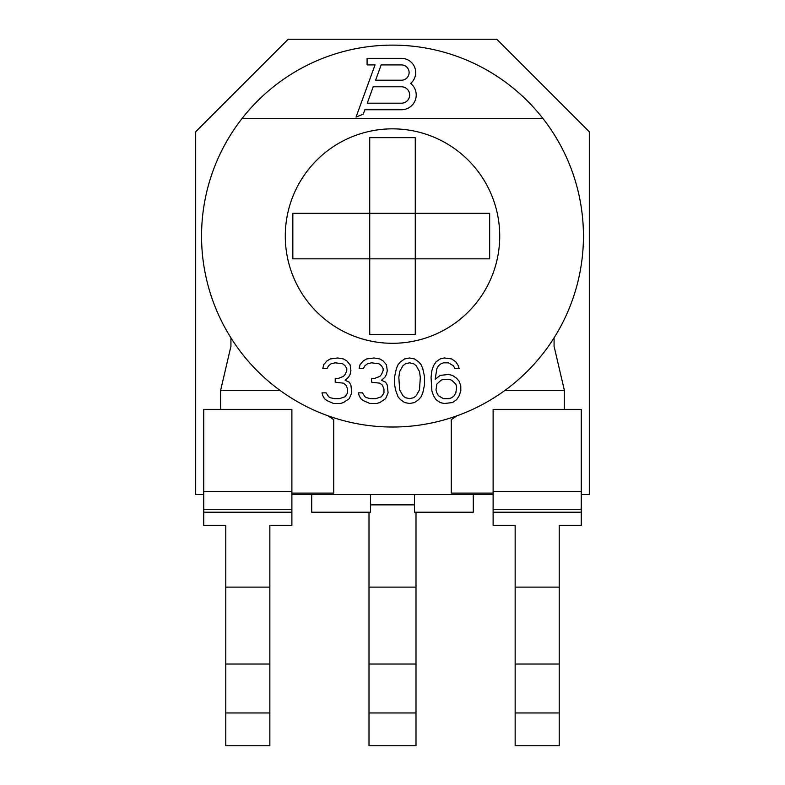 <?xml version="1.0" encoding="UTF-8"?>
<svg xmlns="http://www.w3.org/2000/svg" width="785" height="785" viewBox="0 0 785 785"><rect width="100%" height="100%" fill="white"/><g stroke="black" fill="none" stroke-linecap="round" stroke-linejoin="round"><path stroke-width="1.18" d="M395.532 389.949L398.005 396.739L400.487 399.643L404.618 402.548L409.574 403.519L414.529 402.548L418.66 399.643L421.143 396.739L422.791 392.863L424.45 385.111L424.45 376.388L422.791 368.636L421.143 364.76L418.66 361.856L414.529 358.951L409.574 357.98L404.618 358.951L400.487 361.856L398.005 364.76L396.356 368.636L394.698 376.388L394.698 385.111L395.532 389.949M543.004 118.564L241.996 118.564A190.941 190.941 0 0 1 583.441 236.069A190.941 190.941 0 0 1 392.5 427.02A190.941 190.941 0 0 1 241.996 118.564M392.5 343.29A107.221 107.221 90 0 0 499.721 236.069A107.221 107.221 90 0 0 392.5 128.848A107.221 107.221 -90 0 0 285.279 236.069A107.221 107.221 -90 0 0 392.5 343.29M349.266 398.672L351.739 392.863L350.915 385.111L349.266 382.207L345.135 380.264L348.432 377.359L350.09 374.455L350.915 370.579L350.09 364.76L346.784 360.894L343.477 358.951L337.697 357.98L330.259 358.951L326.952 360.894L323.646 364.76L322.821 368.636L326.952 368.636L328.611 365.731L331.084 363.798L335.215 362.827L342.652 363.798L345.135 365.731L346.784 368.636L346.784 370.579L345.135 374.455L343.477 376.388L338.521 378.331L335.215 378.331L335.215 382.207L343.477 383.168L345.959 385.111L347.608 388.987L347.608 392.863L345.135 396.739L339.346 398.672L334.39 398.672L330.259 397.701L328.611 396.739L326.128 392.863L321.997 392.863L322.821 395.768L324.48 398.672L326.952 400.605L333.566 403.519L340.17 403.519L343.477 402.548L349.266 398.672M385.612 398.672L388.094 392.863L387.27 385.111L385.612 382.207L381.481 380.264L384.787 377.359L386.446 374.455L387.27 370.579L386.446 364.76L383.139 360.894L379.832 358.951L374.052 357.98L366.615 358.951L363.308 360.894L360.001 364.76L359.177 368.636L363.308 368.636L364.956 365.731L367.439 363.798L371.57 362.827L379.008 363.798L381.481 365.731L383.139 368.636L383.139 370.579L381.481 374.455L379.832 376.388L374.877 378.331L371.57 378.331L371.57 382.207L379.832 383.168L382.315 385.111L383.963 388.987L383.963 392.863L381.481 396.739L375.701 398.672L370.746 398.672L366.615 397.701L364.956 396.739L362.484 392.863L358.352 392.863L359.177 395.768L360.825 398.672L363.308 400.605L369.921 403.519L376.525 403.519L379.832 402.548L385.612 398.672M459.147 381.235L456.664 378.331L452.533 375.416L448.402 374.455L440.14 375.416L435.184 379.292L436.843 368.636L438.491 365.731L440.974 363.798L443.447 362.827L448.402 362.827L453.367 365.731L455.015 368.636L459.147 368.636L458.322 365.731L455.84 361.856L451.709 358.951L444.271 357.98L440.14 358.951L436.009 361.856L433.536 365.731L431.878 370.579L431.053 377.359L431.878 390.92L433.536 395.768L436.009 399.643L440.14 402.548L444.271 403.519L452.533 402.548L456.664 399.643L459.147 395.768L460.795 390.92L460.795 386.083L459.147 381.235M367.086 58.345L401.459 58.345A14.218 14.218 0 0 1 410.643 83.426A14.768 14.768 0 0 1 401.459 109.753L364.858 109.753L363.249 114.159L356.056 117.063L375.044 64.91L367.086 64.91L367.086 58.345M367.243 103.188L401.459 103.188A8.203 8.203 0 0 0 409.662 94.985A8.203 8.203 0 0 0 401.459 86.782L373.218 86.782L367.243 103.188M375.603 80.217L401.459 80.217A7.654 7.654 0 0 0 409.113 72.563A7.654 7.654 0 0 0 401.459 64.91L381.176 64.91L375.603 80.217M313.038 213.304L369.735 213.304L369.735 137.66L415.265 137.66L415.265 213.304L292.844 213.304L292.844 258.834L369.735 258.834L369.735 334.479L415.265 334.479L415.265 258.834L489.663 258.834L489.663 213.304L415.265 213.304L468.645 213.304M407.7 334.479L392.5 334.479M385.033 334.479L377.448 334.479M369.735 262.327L369.735 264.437M369.735 308.054L369.735 314.638M369.735 324.097L369.735 334.479M292.844 258.834L303.432 258.834M313.058 258.834L468.665 258.834M292.844 228.484L292.844 243.654M303.422 213.304L292.844 213.304M369.735 137.66L369.735 148.061M369.735 157.52L369.735 166.096M369.735 207.701L369.735 209.801M377.3 137.66L392.5 137.66M399.967 137.66L407.552 137.66M415.265 209.811L415.265 207.701M415.265 164.094L415.265 157.5M415.265 148.051L415.265 137.66M489.663 213.304L478.624 213.304M489.663 243.654L489.663 228.484M478.634 258.834L489.663 258.834M415.265 334.479L415.265 324.087M415.265 314.628L415.265 308.034M415.265 264.447L415.265 262.337M415.265 258.834L415.265 213.304M369.735 213.304L369.735 258.834M398.829 377.359L399.663 371.55L402.96 365.731L405.443 363.798L409.574 362.827L413.705 363.798L416.187 365.731L419.484 371.55L420.318 377.359L419.484 389.949L416.187 395.768L413.705 397.701L409.574 398.672L405.443 397.701L402.96 395.768L399.663 389.949L398.829 377.359M455.84 384.14L456.664 387.044L455.84 392.863L454.191 395.768L451.709 397.701L449.236 398.672L443.447 398.672L438.491 395.768L436.843 392.863L436.009 389.949L436.843 384.14L440.974 380.264L443.447 379.292L449.236 379.292L451.709 380.264L455.84 384.14M203.757 512.212L291.883 512.212L291.883 409.387L203.757 409.387L203.757 525.43L225.786 525.43L225.786 712.966L269.854 712.966L269.854 745.75L225.786 745.75L225.786 712.966M416.001 712.966L368.999 712.966L368.999 745.75L416.001 745.75L416.001 512.212L473.286 512.212L473.286 494.579M311.714 494.579L311.714 512.212L370.471 512.212L370.471 494.579L414.529 494.579L414.529 504.863L370.471 504.863M416.001 512.212L414.529 512.212L414.529 504.863M368.999 712.966L368.999 512.212M416.001 587.121L368.999 587.121M291.883 494.579L370.471 494.579M581.243 494.579L589.319 494.579L589.319 131.782L496.787 39.25L288.213 39.25L195.681 131.782L195.681 494.579L203.757 494.579M414.529 494.579L493.117 494.579M291.883 512.212L291.883 525.43L269.854 525.43L269.854 587.121L225.786 587.121M493.117 525.43L515.146 525.43L515.146 587.121L559.214 587.121L559.214 525.43L581.243 525.43L581.243 509.269L493.117 509.269L493.117 525.43M493.117 491.645L493.117 409.387L581.243 409.387L581.243 491.645L493.117 491.645L493.117 509.269M581.243 509.269L581.243 491.645M559.214 712.966L559.214 745.75L515.146 745.75L515.146 712.966L559.214 712.966L559.214 587.121M515.146 587.121L515.146 712.966M515.146 664.032L559.214 664.032M493.117 493.117L451.257 493.117L451.257 419.671L457.155 415.736M564.356 409.387L564.356 390.292L505.079 390.292M269.854 712.966L269.854 587.121M225.786 664.032L269.854 664.032M327.845 415.736L333.743 419.671L333.743 493.117L291.883 493.117M279.921 390.292L220.644 390.292L220.644 409.387M203.757 509.269L291.883 509.269M416.001 664.032L368.999 664.032M554.073 337.835L554.073 346.234L564.356 390.292M220.644 390.292L230.927 346.234L230.927 337.835M581.243 512.212L493.117 512.212M203.757 491.645L291.883 491.645"/></g></svg>
